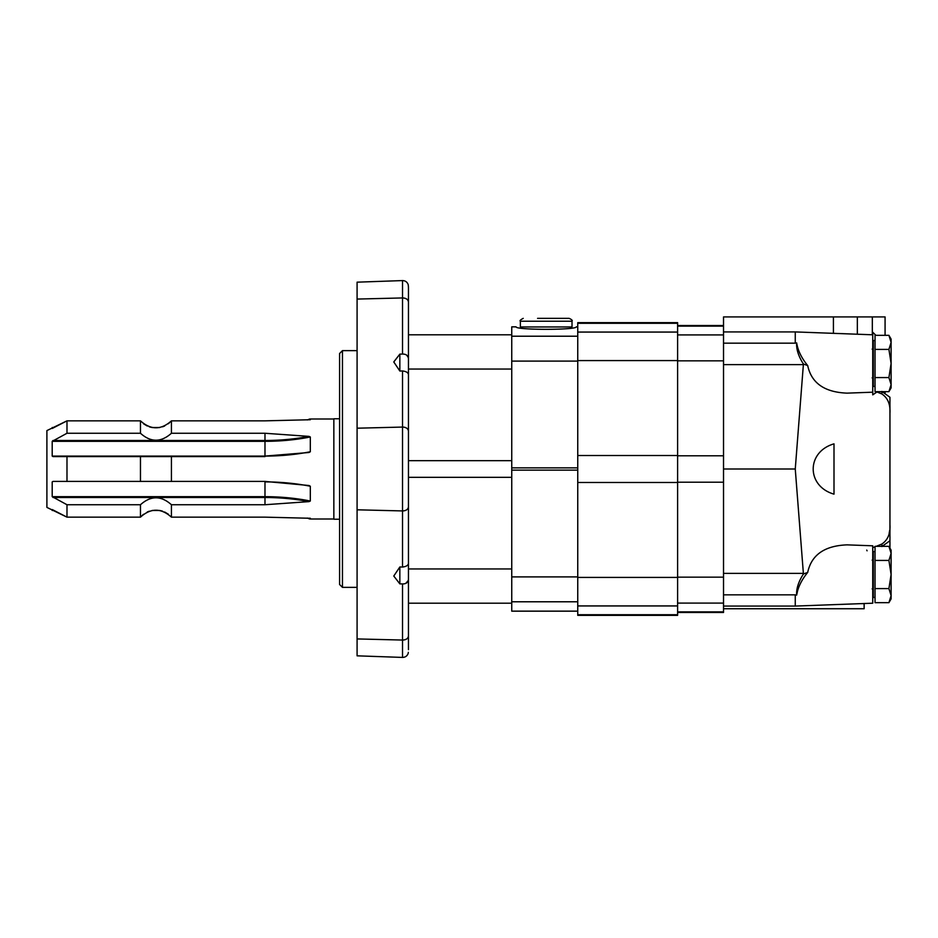<?xml version="1.0" encoding="UTF-8"?>
<svg xmlns="http://www.w3.org/2000/svg" width="938" height="938" viewBox="0 0 938 938"><rect width="100%" height="100%" fill="white"/><g stroke="black" fill="none" stroke-linecap="round" stroke-linejoin="round"><path stroke-width="1.41" d="M399.846 574.513L399.846 566.974L393.784 576.038L399.846 583.87L399.846 574.513M399.846 566.974L402.519 567.044L402.519 510.929L357.085 509.803L402.519 510.929A5.734 4.057 180 0 0 408.452 506.872C408.089 509.404 406.107 510.753 402.519 510.929L402.519 427.071L357.085 428.197L357.085 655.826L402.519 657.421L402.519 640.056L357.085 638.93L402.519 640.056L402.519 583.928C406.142 583.964 408.124 582.439 408.452 579.356L408.382 580.212M408.452 563.515C408.124 565.415 406.142 566.599 402.519 567.044M402.519 583.928L399.846 583.87M408.335 580.47L405.814 583.342M408.405 286.723L408.241 284.777C407.303 282.068 405.392 280.661 402.519 280.579L357.085 282.174L357.085 299.07L402.519 297.944L357.085 299.07L357.085 428.197L402.519 427.071L402.519 370.956C406.142 371.401 408.124 372.585 408.452 374.485M408.452 316.341L408.452 288.329C408.218 283.604 408.218 283.604 408.452 288.329L408.417 286.723M408.452 302.001C408.089 299.468 406.107 298.12 402.519 297.944A5.734 4.057 180 0 1 408.452 302.001L408.452 649.671C408.218 654.396 408.218 654.396 408.452 649.671M408.335 652.332L408.241 653.223C407.303 655.932 405.392 657.339 402.519 657.421M408.452 477.325L511.749 477.325L511.749 603.204L408.452 603.204L408.452 635.999C408.089 638.532 406.107 639.88 402.519 640.056A5.734 4.057 180 0 0 408.452 635.999L408.452 621.66M406.752 355.185L408.335 357.566M394.03 361.587L399.846 354.13L402.519 354.072L402.519 280.579M399.846 363.487L399.846 354.13L393.784 361.962L399.846 371.026L399.846 363.487M408.452 358.644C408.124 355.561 406.142 354.036 402.519 354.072M402.519 370.956L399.846 371.026M339.591 353.509L339.591 584.491L342.452 587.364L342.452 350.636L339.591 353.509M516.064 326.834L511.749 326.834L511.749 460.675L408.452 460.675M408.452 500.564L408.452 437.436M408.452 431.128L408.452 431.128C408.089 428.596 406.107 427.247 402.519 427.071A5.734 4.057 180 0 1 408.452 431.128M577.749 326.881L576.295 326.881C576.424 330.141 515.947 330.141 516.076 326.881L511.749 326.881M408.452 369.044L511.749 369.044L511.749 568.956L408.452 568.956M511.749 603.204L511.749 611.166L577.749 611.166M572.016 321.218L520.367 321.218L520.367 326.963L572.016 326.963L572.016 321.218C572.743 320.526 571.793 319.565 569.143 318.357L537.58 318.357M677.611 614.718L677.611 322.66L577.749 322.66L577.749 615.34L677.611 615.34L677.611 614.718L577.749 614.718M857.344 334.221L857.344 316.915L723.526 316.915L723.526 612.479L677.611 612.479M877.487 391.65L872.739 394.851L872.739 392.19L847.084 393.139C824.561 392.272 811.429 383.091 807.7 365.586C801.556 358.07 797.875 350.519 796.667 342.909L795.26 343.167L795.26 331.923L723.526 331.923M875.893 335.323L872.739 332.228L872.739 392.19M807.7 365.586L803.42 364.026L795.26 469L803.42 573.974C798.473 581.759 796.221 588.794 796.667 595.091L795.26 594.833L796.667 595.091C797.886 587.458 801.568 579.907 807.7 572.415C811.429 554.909 824.561 545.728 847.084 544.861L872.739 545.81L872.739 603.204L795.26 606.077L723.526 606.077M797.875 589.58L796.69 594.856M867.087 550.817L866.735 550.09M864.133 603.521L864.133 608.739L723.526 608.739M723.526 594.833L795.26 594.833L795.26 606.077M723.526 343.167L795.26 343.167M803.42 364.026C798.473 356.252 796.221 349.217 796.667 342.909M881.849 391.451L889.951 397.266L889.951 540.734L881.849 546.549M882.142 391.65L885.073 393.761L882.142 391.65M889.951 527.238L889.951 548.132L891.1 550.114L888.919 546.35L891.1 553.385L891.1 550.114M889.623 530.556L889.142 533.394M803.42 573.974L807.7 572.415M872.739 547.71L875.037 546.795M876.151 546.35L881.849 544.052C887.794 540.077 890.49 533.628 889.951 524.705M889.951 413.295C890.479 404.348 887.782 397.9 881.849 393.948L877.393 392.154M833.999 443.85C806.27 451.835 806.27 486.165 833.999 494.15L833.999 443.85M795.26 469L723.526 469M857.344 316.915L885.073 316.915L885.073 335.323M885.073 391.65L885.073 393.761M872.328 316.915L872.328 334.784M891.1 339.099L888.919 335.323L891.1 342.37L891.1 339.099L888.919 335.323L875.037 335.323L875.037 391.65L888.919 391.65L891.1 384.615L891.1 363.487L888.919 377.568L875.037 377.568M888.919 349.405L891.1 363.487L891.1 342.37L888.919 349.405L875.037 349.405M875.037 340.529L873.313 340.529L873.313 386.444L875.037 386.444M888.919 377.568L891.1 384.615L891.1 387.886L888.919 391.65L891.1 387.886M891.1 598.901L888.919 602.677L891.1 598.901L891.1 553.385L888.919 560.432L891.1 574.513L888.919 588.595L891.1 595.63L888.919 602.677L875.037 602.677L875.037 546.35L888.919 546.35M888.919 560.432L875.037 560.432M875.037 551.556L873.313 551.556L873.313 597.471L875.037 597.471M888.919 588.595L875.037 588.595M52.305 509.58L66.985 517.155L46.9 507.399L46.9 430.601L66.985 420.845L66.985 433.262L140.466 433.262C150.76 442.502 161.078 442.502 171.419 433.262L264.985 433.262L309.012 436.381L310.314 436.979L310.314 451.753L309.012 452.491L264.985 456.091A122.561 61.275 180 0 0 310.314 451.753M66.985 433.262L52.2 441.329L53.067 440.485L264.985 440.485L264.985 433.262M52.305 428.42L66.985 420.845L140.466 420.845L140.466 433.262M53.067 456.595L66.985 456.595L53.067 456.595L66.985 456.595L66.985 481.405L53.067 481.405L171.419 481.405L140.466 481.405L140.466 456.595L53.067 456.595L52.2 456.091L52.2 441.329L264.985 441.329A122.561 61.275 180 0 0 310.314 436.979M66.985 481.405L264.985 481.405L53.067 481.405L52.2 481.909L52.2 496.671L66.985 504.738L66.985 517.155L140.466 517.155C150.76 507.904 161.078 507.904 171.419 517.155L264.985 517.155L310.314 518.268A122.561 122.561 0 0 0 310.173 518.222M310.173 419.778A122.561 122.561 0 0 0 310.314 419.732L264.985 420.845L171.419 420.845C161.125 430.096 150.807 430.096 140.466 420.845M171.419 517.155L171.419 504.738C161.125 495.499 150.807 495.499 140.466 504.738L140.466 517.155L143.42 514.294M171.419 504.738L264.985 504.738L264.985 496.671L52.2 496.671M66.985 504.738L140.466 504.738M168.383 514.235L164.654 512.007M162.591 511.187L160.433 510.6M149.283 511.198L147.266 511.984M171.419 433.262L171.419 420.845L168.453 423.706M171.419 481.405L171.419 456.595L264.985 456.595M265.008 481.405L309.059 485.521M309.012 485.509L310.314 486.247L310.314 501.021L309.012 501.619L264.985 504.738M143.432 423.718L147.219 425.993M149.294 426.813L151.44 427.4M162.591 426.813L164.642 426.004M171.419 456.595L140.466 456.595M339.591 418.782L333.846 418.782L333.846 519.218L339.591 519.218M577.749 361.107L511.749 361.107M577.749 336.214L511.749 336.214M577.749 470.126L511.749 470.126M577.749 467.874L511.749 467.874M577.749 576.893L511.749 576.893M577.749 601.786L511.749 601.786M577.749 611.119L511.749 611.119M677.611 360.579L577.749 360.579M677.611 332.064L577.749 332.064M677.611 323.282L577.749 323.282M677.611 455.516L577.749 455.516M677.611 482.484L577.749 482.484M677.611 577.421L577.749 577.421M677.611 605.936L577.749 605.936M723.526 360.849L677.611 360.849M723.526 334.913L677.611 334.913M723.526 455.786L677.611 455.786M723.526 482.214L677.611 482.214M723.526 577.151L677.611 577.151M723.526 603.087L677.611 603.087M723.526 611.869L677.611 611.869M723.526 326.131L677.611 326.131M864.133 603.638L860.873 603.638M803.362 364.624L723.526 364.624M803.362 573.376L723.526 573.376M833.425 316.915L833.425 333.342M881.849 391.65L881.849 393.948M881.849 544.052L881.849 546.35M310.314 486.247A122.561 61.275 180 0 0 264.985 481.909L264.985 496.671A122.561 61.275 180 0 1 310.314 501.021M309.012 501.619A122.221 61.111 180 0 0 264.985 497.515L53.067 497.515M52.2 456.091L264.985 456.091L264.985 440.485A122.221 61.111 180 0 0 309.012 436.381M357.085 350.636L342.452 350.636M357.085 587.364L342.452 587.364M408.452 334.796L511.749 334.796M576.319 326.834L577.749 326.834M520.367 321.218C519.5 320.761 520.461 319.811 523.228 318.357M570.433 328.347L570.433 326.963M521.938 328.347L521.938 326.963M677.611 325.521L723.526 325.521M872.739 334.796L795.26 331.923M872.164 377.838L873.313 378.987M872.164 349.147L873.313 347.998M872.164 588.853L873.313 590.002L872.164 588.853M872.164 560.162L873.313 559.013M52.2 510.46L54.099 510.46M152.132 510.46L159.753 510.46M333.846 419.005L309.751 419.005L307.324 419.931M333.846 518.995L309.751 518.995L307.324 518.069M52.2 427.54L54.099 427.54M152.132 427.54L159.753 427.54"/></g></svg>
